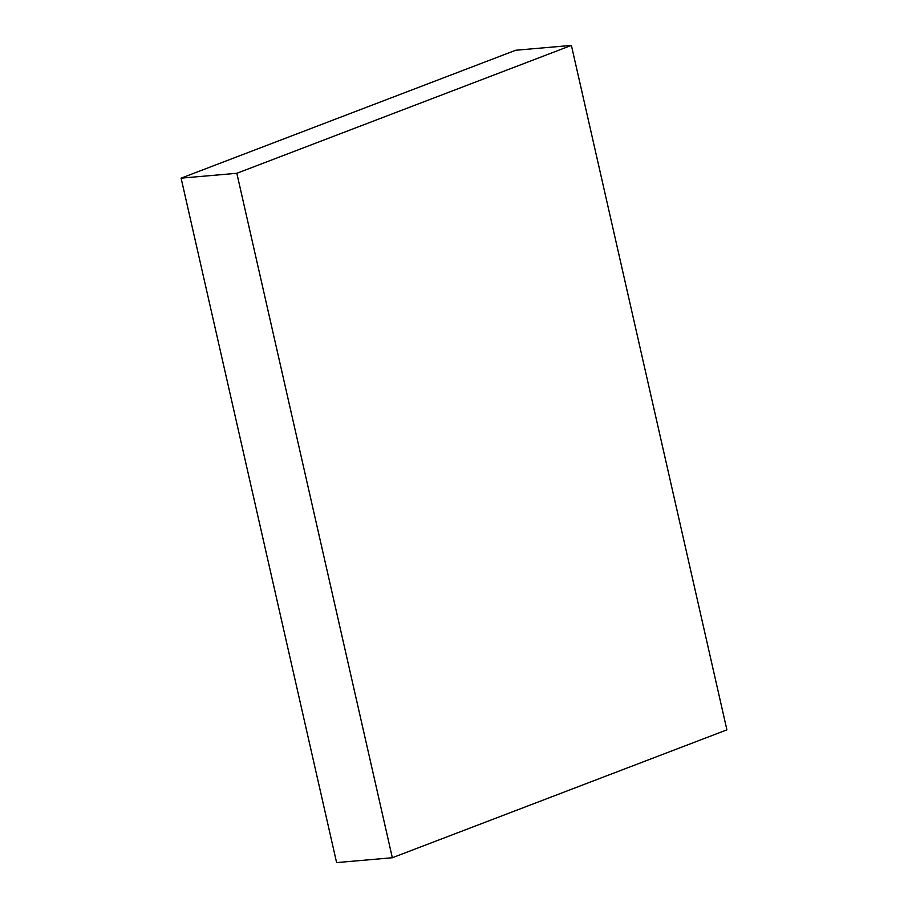 <?xml version="1.0" encoding="UTF-8"?>
<svg xmlns="http://www.w3.org/2000/svg" width="908" height="908" viewBox="0 0 908 908"><rect width="100%" height="100%" fill="white"/><g stroke="black" fill="none" stroke-linecap="round" stroke-linejoin="round"><path stroke-width="1.36" d="M726.899 729.85L392.335 857.742L236.829 173.292L571.393 45.4L726.899 729.85M236.829 173.292L181.101 178.15L336.607 862.6L392.335 857.742M181.101 178.15L515.665 50.258L571.393 45.4"/></g></svg>
